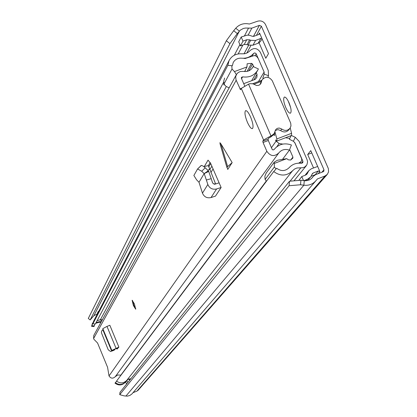 <?xml version="1.0" encoding="UTF-8"?>
<svg xmlns="http://www.w3.org/2000/svg" width="417" height="417" viewBox="0 0 417 417"><rect width="100%" height="100%" fill="white"/><g stroke="black" fill="none" stroke-linecap="round" stroke-linejoin="round"><path stroke-width="0.63" d="M290.654 107.607L288.241 101.107M300.506 184.757L289.075 185.737L119.736 394.67L120.007 392.298L289.513 181.239L300.938 180.238L300.506 184.757L303.863 185.216C308.778 185.742 312.813 184.22 315.977 180.644L317.446 178.914L325.052 175.964L327.355 174.322L328.57 171.846L328.356 168.588L265.577 24.686C263.779 21.465 261.12 20.308 257.597 21.215L249.35 24.03C243.872 22.893 239.337 24.295 235.751 28.236L233.697 30.696L237.309 33.584L229.939 43.623L226.337 40.751L233.697 30.696M289.012 102.733C287.089 98.6 285.504 96.734 284.253 97.14C283.143 98.714 283.649 102.175 285.76 107.518C287.673 111.647 289.257 113.513 290.519 113.127C291.639 111.579 291.134 108.112 289.012 102.733M262.058 38.797L260.886 40.897L259.082 42.836L265.796 58.271L268.512 53.616L259.541 33.021L258.722 34.517M318.135 173.68L319.912 171.601L310.774 150.62L307.683 154.498L313.527 167.931M300.938 180.238L305.614 180.79L309.404 179.946L311.535 178.523L313.37 176.282L315.601 174.666L323.201 171.721L323.785 171.298L323.983 169.766L261.396 26.224L259.4 25.359L251.832 28.142L245.535 28.048L243.419 28.434L240.343 30.123L237.309 33.584M133.023 392.689L136.974 391.089L138.183 390.213L327.22 174.478M119.736 394.67L124.183 395.884L127.43 396.124L129.859 395.457L131.892 393.987L315.659 181.014M97.396 313.918L93.929 315.627L90.161 319.938L229.939 43.623M90.161 319.938L88.3 318.442L226.337 40.751M289.075 185.737L289.513 181.239M311.775 152.924L307.683 154.498M319.912 171.601L318.416 170.954L315.257 174.671L311.139 176.266M317.671 166.456L311.4 168.755L308.841 170.631L307.058 174.004L305.557 175.104L301.772 176.568L298.827 180.425M312.062 174.348L313.23 172.961L318.416 170.954M315.257 174.671L315.758 174.603M313.23 172.961L312.484 173.503L310.644 176.949L307.386 179.315L303.936 180.655M305.171 175.249L305.911 174.176M303.524 180.597L301.772 176.568M259.082 42.836L252.968 45.218L248.105 45.046L247.083 44.603L249.642 39.834L250.669 40.282L255.579 40.454L261.735 38.062M249.642 39.834L246.755 39.735L242.986 41.121L241.198 37.004L247.203 35.132L249.528 35.278L252.342 36.284L253.786 36.336L258.952 34.434L259.52 33.939L259.541 33.021M241.198 37.004L238.706 41.794L240.484 45.886L244.216 44.504L247.083 44.603M242.986 41.121L240.484 45.886M232.16 162.594L227.046 167.16L227.745 169.458L232.16 162.594L221.046 144.021L219.921 142.687L221.13 147.524M247.38 122.238C249.491 126.846 251.19 128.957 252.493 128.572C253.604 126.893 252.978 123.051 250.607 117.047C248.485 112.418 246.786 110.312 245.498 110.729C244.398 112.434 245.024 116.27 247.38 122.238M133.398 305.557L135.687 309.206L134.415 303.925L132.126 300.276L133.398 305.557M274.032 133.768L273.109 135.103L270.534 137.157L271.587 135.629L270.956 135.869L263.586 139.992L262.799 141.149L268.053 139.148L268.303 140.498L272.176 149.416L273.031 149.974L274.084 149.541C278.639 144.105 284.415 142.588 291.41 144.986L289.414 150.151L282.809 158.966M241.579 78.719L242.626 76.853C249.34 77.776 254.412 75.498 257.847 70.025L258.384 68.935L253.135 66.558L252.848 67.153C250.753 70.556 247.625 71.974 243.471 71.406L240.416 71.495L238.237 72.511L236.606 74.226L235.688 76.655L236.012 79.897L240.526 89.718L241.287 88.404L248.558 84.145L249.976 83.681L252.864 83.791L256.622 85.511L259.077 85.214L260.86 83.598L262.017 79.892C265.629 76.102 269.064 76.41 272.311 80.815L290.717 123.171L290.977 125.924L290.117 128.092C287.735 130.808 284.952 131.131 281.767 129.061L279.442 128.082L277.946 128.181L276.607 128.79L275.59 129.838L274.172 133.57L271.587 135.629M93.794 335.404L93.596 338.51L93.914 339.282L97.562 343.019L107.576 367.299L109.014 375.931C110.813 378.579 112.887 378.839 115.243 376.718L117.756 374.972L120.831 375.144L266.307 180.988M268.303 140.498L263.049 142.499L266.838 151.272C270.367 156.333 274.35 156.896 278.78 152.956C281.574 149.62 285.119 148.681 289.414 150.151M263.049 142.499L262.799 141.149M214.01 184.272L215.511 183.694L208.375 165.606L204.299 166.503L208.052 160.133L210.705 163.537L221.13 187.488L216.59 188.964C212.482 189.834 209.563 188.338 207.838 184.481L206.379 180.029L211.2 178.653L212.66 183.099L214.849 184.22L219.139 182.828M198.998 182.265L204.163 173.608L201.703 171.236L197.559 168.979L193.863 175.494L196.631 179.863L198.998 182.265L202.459 193.16C204.148 196.944 207.009 198.409 211.033 197.554L215.49 196.105L221.13 187.488M204.299 166.503L204.194 166.868M116.432 348.445L117.062 349.123L118.881 347.106L109.843 325.265L106.987 326.412L102.817 328.638L102.874 329.837L101.612 331.015L101.414 332.74L108.227 349.79L110.557 351.515L113.231 350.577L110.557 351.515M208.375 165.606L210.215 162.51M215.511 183.694L215.631 183.965M270.534 137.157L268.856 137.985L268.053 139.148M242.626 76.853L241.438 77.395L241.407 78.333L244.68 85.897M252.295 68.039L253.135 66.558M261.125 81.378L260.198 84.453M275.199 130.604L277.894 129.604L280.683 130.604C283.857 132.669 286.635 132.345 289.007 129.64L289.987 128.274M204.163 173.608L208.735 171.423L211.2 178.653M204.179 173.576L206.379 180.029M204.262 173.54L208.302 170.746L208.735 171.423M201.703 171.236L205.237 167.796L208.302 170.746M205.237 167.796L203.001 166.002L201.348 165.419L197.668 168.895M118.569 347.585L114.821 349.217L114.607 349.879L113.231 350.577M113.81 350.197L114.477 349.957M118.881 347.106L111.829 350.442L111.641 351.062L110.614 351.489M111.641 351.062L114.607 349.879M111.787 350.78L114.779 349.555M111.61 350.989L102.874 329.837M135.806 308.914L133.841 305.38L132.45 300.396M125.611 381.847L125.434 382.045C122.28 385.016 118.934 385.214 115.389 382.639L115.003 383.155C118.543 385.725 121.884 385.527 125.022 382.561L125.647 381.951M116.687 381.195L115.389 382.639M92.412 323.503L91.578 326.36L93.252 322.075M91.578 326.36L93.981 326.537L94.32 325.901L91.912 325.719M100.982 322.258L98.965 322.341L95.712 323.279M95.013 323.952L94.675 324.416M94.32 325.901L94.914 323.941M96.056 322.633L99.314 321.695L101.336 321.611M267.943 77.312L268.501 75.712L268.261 70.478L260.359 52.307C257.388 47.991 253.948 47.418 250.038 50.598L248.678 51.943L246.447 53.22L244.56 53.746L241.917 53.814C236.069 53.444 231.779 55.711 229.048 60.621L227.833 65.333L92.918 323.795L93.606 321.205L229.048 60.621M93.757 320.913L93.606 321.205M223.715 82.045L95.342 323.978L92.918 323.795M263.377 78.333L262.825 78.125L264.216 74.117L264.123 72.026L256.116 53.647L254.792 52.891L253.635 53.418C250.549 56.993 246.541 58.583 241.615 58.177C237.799 57.937 234.99 59.407 233.186 62.597L232.363 65.756L227.833 65.333M102.405 319.657L100.367 319.745L97.088 320.689M130.875 378.766L128.561 379.126L126.664 380.486C123.495 383.478 120.127 383.676 116.557 381.086L273.719 171.554C280.479 176.448 286.776 176.172 292.598 170.73L294.564 169.036L296.951 167.978L302.69 167.738L304.754 167.024L306.876 164.877L307.579 161.885L307.074 159.69L299.057 141.259L295.288 137.308L291.431 135.494M291.129 135.608L289.377 139.268L293.396 141.269L295.288 137.308M273.719 171.554L276.679 168.265C281.121 171.481 285.254 171.304 289.085 167.728C292.343 164.189 296.44 162.713 301.376 163.302L302.758 162.76L302.919 161.29L294.902 142.849L293.396 141.269M130.818 378.839L129.244 379.069L129.505 380.476M126.825 380.309L127.774 382.629M126.554 384.151L125.533 381.534M101.743 320.866L100.028 319.724M97.469 313.777L97.286 313.339L98.308 311.363L98.49 311.807M98.308 311.363L98.829 311.16M266.499 181.181L265.076 179.456L274.365 166.972L274.224 162.187L277.357 160.284L286.745 158.648L288.272 159.81L290.649 160.045L292.927 157.089L289.648 149.541M243.387 58.265L245.123 58.526L254.229 55.555L256.408 56.154L258.045 58.187M229.162 87.815L226.16 86.496L223.965 84.083L223.773 80.981L224.638 78.036M265.076 179.456L264.858 176.25L266.218 173.071M290.211 127.951L291.587 133.32L291.535 135.452L276.82 141.071L275.559 140.003L276.064 141.16L279.119 143.511L282.794 144.079M274.933 131.746L276.852 138.939L276.82 141.071M273.406 134.675L274.553 135.462L274.542 132.908M294.569 142.26L301.705 158.898L301.673 160.363L301.058 161.671L298.635 163.162M243.721 83.671L255.272 79.355L256.929 77.208L257.044 74.362L256.309 72.667M247.052 71.396L251.576 63.353L247.13 63.77L246.989 66.923L234.443 71.594L232.008 68.993L231.821 65.704M251.576 63.353L252.572 64.062L248.714 70.88M253.786 66.85L252.572 64.062M223.965 84.083L232.008 68.993M236.366 74.627L234.443 71.594M246.989 66.923L244.617 71.552M276.054 168.963L274.365 166.972M285.489 137.761L289.784 138.423M292.927 157.089L292.812 158.173L290.649 160.045M274.167 163.485L286.745 158.648M300.266 162.427L299.687 163.151M223.814 83.301L223.856 84.917L224.377 84.724M223.856 84.917L224.336 84.661M321.856 172.242L323.983 169.766M246.781 53.084L250.852 45.604M256.424 35.367L261.396 26.224M304.295 180.702L303.863 185.216L125.913 396.098M93.929 315.627L239.363 31.119L235.751 28.236M316.274 180.274L317.446 178.914M136.974 391.089L325.052 175.964M234.333 55.206L239.911 44.567M244.513 35.779L248.433 28.309M238.18 53.913L242.908 44.989M248.136 35.117L251.832 28.142M244.028 53.819L248.652 45.26M253.421 36.43L259.4 25.359M311.499 178.559L313.005 176.787M305.479 175.135L307.975 172.117M306.198 174.775L307.574 173.123M307.386 179.315L306.161 180.769M255.579 40.454L252.968 45.218M260.745 38.546L258.097 43.321M250.669 40.282L248.105 45.046M246.755 39.735L244.216 44.504M226.931 167.53L220.4 145.106M263.586 139.992L241.287 88.404M93.596 338.51L236.163 80.288M109.014 375.931L266.838 151.272M115.243 376.718L278.78 152.956M239.916 88.972L241.245 88.472M270.956 135.869L248.558 84.145M260.338 83.713L261.35 82.029M280.683 130.604L281.767 129.061M207.906 170.365L209.496 169.114M202.459 193.16L207.838 184.481M211.033 197.554L216.59 188.964M111.829 350.442L102.817 328.638M116.025 348.263L106.987 326.412M221.046 144.021L227.609 166.555M210.898 172.513L213.087 168.927M209.746 169.719L211.872 166.185M208.729 166.967L210.736 163.605M208.385 165.669L210.241 162.557M126.523 367.559L266.317 180.999M125.022 382.561L125.434 382.045M98.965 322.341L99.314 321.695M100.367 319.745L226.275 86.58M252.134 56.118L253.635 53.418M255.199 55.654L256.22 53.845M264.216 74.117L268.501 75.712M290.086 181.186L300.907 167.733M126.664 380.486L292.598 170.73M301.324 163.292L302.919 161.29M258.451 81.555L264.123 72.026M129.723 378.834L129.134 379.569M125.705 382.102L126.919 380.57M261.021 81.55L253.917 84.208M274.23 133.476L274.641 133.32M276.852 138.939L291.587 133.32M271.425 147.722L276.064 141.16M253.807 79.902L257.044 74.362M279.119 143.511L276.784 146.768M284.55 97.031L284.253 97.14M311.259 178.768L313.37 176.282M308.841 170.631L305.76 174.353M307.595 180.566L310.451 177.178M226.931 167.436L220.014 143.688M245.806 110.614L245.498 110.729M252.655 67.486L252.848 67.153M93.716 335.549L236.309 74.737M251.628 80.716L257.534 70.562M261 81.586L262.017 79.892M197.559 168.979L201.093 165.554M113.93 350.155L114.19 350.045M92.261 323.79L92.595 323.149M294.006 180.848L306.25 165.784M261.767 80.314L252.634 83.728M244.701 71.557L245.384 70.343M266.036 173.316L274.224 162.187M299.875 163.156L300.97 161.78"/></g></svg>
